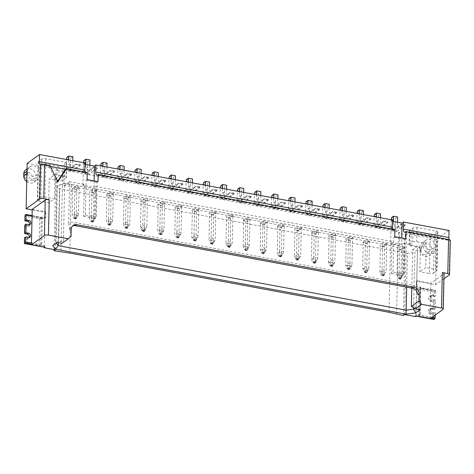<?xml version="1.0" encoding="UTF-8"?>
<svg xmlns="http://www.w3.org/2000/svg" width="474" height="474" viewBox="0 0 474 474"><rect width="100%" height="100%" fill="white"/><g stroke="black" fill="none" stroke-linecap="round" stroke-linejoin="round"><path stroke-width="0.36" stroke-dasharray="2.37 1.78" d="M365.211 271.46L365.075 272.58L364.376 272.058L362.859 269.439L364.713 268.112L365.211 271.46L367.166 271.821L368.813 268.877L369.625 242.054L370.105 240.739L366.005 239.98L365.525 241.296L364.95 266.548L369.056 267.306M384.047 273.374L385.907 272.046L386.144 270.476L386.719 245.224L387.199 243.909L384.017 246.178L384.45 246.847L384.047 273.374L383.531 275.998L381.469 275.228L379.947 272.609L381.807 271.282L382.044 269.718L382.619 244.466L383.093 243.15L379.911 245.419L380.344 246.089L379.947 272.609M357.366 211.262L361.466 212.02L363.41 210.628M413.589 307.81L414.845 252.452L417.44 250.598L416.154 307.342L414.626 308.438M406.698 287.161L407.462 253.418L414.845 252.452M420.124 309.759L416.154 307.342L411.367 306.453M411.788 288.103L412.658 249.709L417.44 250.598M359.221 213.815L359.132 217.744L361.567 221.512L366.858 217.732L366.84 218.443L358.664 224.285L356.815 221.423L360.915 222.182L361.466 212.02M358.664 224.285L362.764 225.049L360.915 222.182M367.356 243.677L363.256 242.919L362.823 242.25L366.923 243.014L367.356 243.677L366.781 268.93L362.681 268.171L362.859 269.439M363.256 242.919L362.681 268.171M87.109 179.599L86.132 180.292L85.344 215.048L83.59 216.298L84.319 184.38L69.619 181.655L68.677 223.159A10.6 9.006 -125.5 0 1 74.187 222.389L411.219 284.892A10.6 9.006 -125.5 0 1 416.646 287.688L417.76 294.911M416.646 287.688L417.588 246.184L412.658 249.709M366.858 217.732L370.958 218.496L370.946 219.207L366.84 218.443M361.567 221.512L365.673 222.276L370.958 218.496M366.781 268.93L366.438 272.828L365.075 272.58M356.815 221.423L356.993 213.407M357.005 212.909L361.111 213.673M403.421 315.542L405.258 234.677L398.421 233.409L398.095 247.6L398.788 245.71L391.334 243.755L390.54 245.615L389.03 312.289M396.584 314.274L398.095 247.6L390.54 245.615L71.284 186.406L69.773 253.08M404.719 314.612L406.556 233.753L405.258 234.677M366.438 272.828L367.166 271.821M398.421 233.409L399.783 232.438L399.493 245.206L398.788 245.71M392.845 230.625L396.945 231.389L405.128 225.541L401.028 224.783L392.845 230.625L390.997 227.763L391.18 219.746M396.945 231.389L395.097 228.521L395.292 220.013L395.648 218.36L397.597 216.968M397.473 222.253L397.413 224.842L399.855 228.616L405.146 224.836L405.128 225.541M393.373 221.494L393.313 224.084L395.749 227.852L401.04 224.072L405.146 224.836M395.749 227.852L399.855 228.616M393.313 224.084L397.413 224.842M391.548 217.602L395.648 218.36M391.186 219.249L395.292 220.013M401.04 224.072L401.028 224.783M390.997 227.763L395.097 228.521M430.309 235.234A3.028 1.055 1.3 0 0 434.338 234.82L437.585 232.497A3.028 1.055 1.3 0 0 437.881 232.059A3.028 1.055 1.3 0 0 436.151 231.063L417.007 227.514A3.028 1.055 1.3 0 0 412.978 227.935L409.732 230.251A3.028 1.055 1.3 0 0 409.435 230.69A3.028 1.055 1.3 0 0 411.165 231.685L430.309 235.234L429.438 273.539L419.869 271.762L420.414 247.647L410.845 245.876A3.028 1.055 1.3 0 1 409.115 244.874A3.028 1.055 1.3 0 1 409.406 244.436L412.653 242.119A3.028 1.055 1.3 0 1 416.687 241.699L426.256 243.476L425.711 267.591L419.869 271.762M434.338 234.82L433.473 273.119A3.028 1.055 1.3 0 1 429.438 273.539M433.473 273.119L436.72 270.802A3.028 1.055 1.3 0 0 437.01 270.364A3.028 1.055 1.3 0 0 435.28 269.368L425.711 267.591M426.256 243.476L420.414 247.647M376.315 216.985L376.226 220.914L378.661 224.682L383.952 220.902L383.934 221.613L375.758 227.455L373.903 224.593L374.087 216.577M374.099 216.079L378.199 216.843L378.554 215.19L380.504 213.798M373.903 224.593L378.009 225.351L378.199 216.843M374.454 214.432L378.554 215.19M375.758 227.455L379.858 228.219L388.034 222.377L383.934 221.613M379.858 228.219L378.009 225.351M380.415 217.75L380.326 221.672L382.761 225.446L388.052 221.666L388.034 222.377M383.952 220.902L388.052 221.666M378.661 224.682L382.761 225.446M376.226 220.914L380.326 221.672M362.764 225.049L370.946 219.207M363.321 214.58L363.232 218.502L365.673 222.276M392.715 229.149A4.544 1.795 100.5 0 0 393.592 230.18A4.544 1.795 100.5 0 0 394.321 229.973L394.907 229.552M394.747 236.644L393.77 237.344L392.982 272.1L391.228 273.35L391.957 241.432L95.256 186.406L94.533 218.33L96.281 217.074L85.344 215.048M392.632 220.013L391.139 221.08L390.653 242.362L391.957 241.432M359.132 217.744L363.232 218.502M420.402 287.019L419.751 287.487L435.476 290.402L435.784 290.876L420.74 288.091L420.367 288.441L420.402 287.019L416.984 286.385L416.332 286.853L416.462 281.177L417.108 280.715L430.783 283.251L443.765 273.972A3.028 1.055 -178.7 0 0 444.055 273.534M416.984 286.385L417.108 280.715M432.027 317.248L420.13 315.044L420.74 288.091L420.367 288.441L419.757 315.394L416.338 314.76L415.923 315.269A4.544 1.582 -178.7 0 0 415.899 315.417A4.544 1.582 -178.7 0 0 416.468 316.205M429.977 318.712L430.783 283.251M416.308 316.176L416.338 314.76M435.476 290.402L434.504 291.095L417.191 287.884L419.123 289.247L433.479 291.913L434.504 291.095L434.374 296.771L431.636 296.262A2.269 1.932 54.5 0 0 430.268 296.546A2.269 1.932 54.5 0 0 429.539 298.01A2.269 1.932 54.5 0 0 431.541 300.522L434.273 301.026L435.576 300.101L435.381 308.61L432.644 308.106A2.269 1.932 54.5 0 0 431.275 308.384A2.269 1.932 54.5 0 0 430.546 309.854A2.269 1.932 54.5 0 0 432.549 312.36L435.286 312.864L432.963 314.606L432.863 318.866L433.858 319.47L433.988 313.794L431.251 313.284A2.269 1.932 -125.5 0 1 429.248 310.778A2.269 1.932 -125.5 0 1 429.977 309.309A2.269 1.932 -125.5 0 1 431.346 309.03L434.083 309.54L434.273 301.026L433.254 301.843L433.088 308.935L431.038 308.556A3.028 2.571 -125.5 0 0 428.241 310.885A3.028 2.571 -125.5 0 0 430.913 314.226L432.963 314.606M416.332 286.853L416.569 286.894A4.544 1.582 -178.7 0 0 416.545 287.043A4.544 1.582 -178.7 0 0 417.191 287.884M416.551 316.259L418.506 316.199L432.863 318.866M415.923 315.269L416.569 286.894M419.757 315.394L419.105 315.856L430.913 318.048M420.13 315.044L419.786 313.972L419.105 315.856M420.302 288.251L419.786 313.972M420.367 288.441L419.751 287.487M435.239 314.955L435.286 312.864M435.576 300.101L432.839 299.592A2.269 1.932 -125.5 0 1 430.836 297.085A2.269 1.932 -125.5 0 1 431.565 295.616A2.269 1.932 -125.5 0 1 432.934 295.338L435.671 295.841L434.374 296.771L431.328 295.788A3.028 2.571 54.5 0 0 428.532 298.116A3.028 2.571 54.5 0 0 431.198 301.458L433.254 301.843M435.784 290.876L435.671 295.841M433.378 296.167L433.479 291.913M435.381 308.61L434.083 309.54L433.088 308.935M96.649 190.027L93.467 192.302L93.899 192.965L93.502 219.492L92.987 222.116L95.363 218.164L95.6 216.594L96.175 191.342L96.649 190.027L92.549 189.268L89.367 191.537L89.799 192.207L89.225 217.459L89.402 218.727L91.257 217.4L91.755 220.748L91.618 221.868L90.919 221.346L89.402 218.727M93.502 219.492L95.363 218.164M443.937 278.771L435.606 284.726L416.462 281.177M449.234 274.985L450.016 240.644A4.544 1.795 100.5 0 1 449.992 240.638L450.27 240.348L405.258 231.999M417.588 246.184L402.894 243.458L402.165 275.382L403.919 274.126L404.707 239.37L405.685 238.677M402.894 243.458L401.596 244.388L401.739 237.942M403.919 274.126L392.982 272.1M402.165 275.382L391.228 273.35M404.707 239.37L393.77 237.344M435.606 284.726L436.631 239.329L449.032 230.471M404.529 232.207L449.992 240.638A4.544 1.795 100.5 0 1 449.121 239.637M391.139 221.08L392.602 221.352M401.596 244.388L390.653 242.362M96.175 191.342L92.069 190.584L92.549 189.268M91.257 217.4L92.069 190.584M435.79 246.367A6.849 5.824 -125.5 0 0 432.004 240.336A6.849 5.824 -125.5 0 0 425.634 240.324A6.849 5.824 -125.5 0 0 423.483 244.086L423.418 246.782A6.849 5.824 54.5 0 0 427.204 252.814A6.849 5.824 54.5 0 0 433.574 252.82A6.849 5.824 54.5 0 0 435.724 249.063L435.79 246.367L431.891 249.152L431.832 251.848L435.724 249.063M436.631 239.329L406.556 233.753M415.657 316.644L415.686 315.222M399.138 272.888L403.238 273.646L403.812 248.394L399.706 247.635L400.186 246.32L397.005 248.589L397.437 249.259L397.04 275.779L398.895 274.452L399.138 272.888L399.706 247.635M401.14 276.543L400.619 279.168L402.995 275.216L401.14 276.543L400.963 275.27L401.537 250.017L401.105 249.348L404.286 247.078L400.186 246.32M403.812 248.394L404.286 247.078M402.995 275.216L403.238 273.646M401.537 250.017L397.437 249.259M401.105 249.348L397.005 248.589M398.895 274.452L399.256 278.919L398.119 277.835L397.04 275.779M400.963 275.27L396.862 274.511M400.619 279.168L399.256 278.919M384.45 246.847L380.344 246.089M384.017 246.178L379.911 245.419M387.199 243.909L383.093 243.15M386.719 245.224L382.619 244.466M382.044 269.718L386.144 270.476M381.807 271.282L382.163 275.75M383.531 275.998L385.907 272.046M383.875 272.1L379.775 271.341M306.091 201.752L310.192 202.511L312.141 201.124M305.736 203.405L309.836 204.164L310.192 202.511M347.626 264.942L347.981 269.41L346.849 268.325L345.765 266.269L347.626 264.942L347.863 263.378L351.963 264.137L352.538 238.884L353.012 237.569L348.911 236.81L348.437 238.126L352.538 238.884M353.012 237.569L349.836 239.844L350.268 240.508L349.865 267.034L349.243 269.25L349.35 269.659L350.079 268.651L351.726 265.707L351.963 264.137M307.946 204.312L307.857 208.234L310.298 212.008L315.589 208.228L319.689 208.987L319.672 209.698L315.571 208.933L307.389 214.781L305.54 211.914L309.641 212.672L309.836 204.164M315.589 208.228L315.571 208.933M335.444 235.72L335.924 234.399L331.824 233.641L331.344 234.956L335.444 235.72L334.875 260.967L334.632 262.537L332.778 263.864L332.15 266.08L332.256 266.495L332.985 265.481L334.632 262.537M349.865 267.034L351.726 265.707M316.081 234.174L311.981 233.409L311.548 232.74L315.654 233.504L316.081 234.174L315.512 259.42L311.406 258.662L311.584 259.93L313.438 258.603L313.8 263.07L312.668 261.986L311.584 259.93M311.981 233.409L311.406 258.662M307.389 214.781L311.495 215.54L319.672 209.698M311.495 215.54L309.641 212.672M312.052 205.07L311.963 208.993L314.398 212.767L319.689 208.987M342.133 210.646L342.038 214.574L344.48 218.342L349.771 214.568L353.871 215.326L353.853 216.037L349.753 215.273L341.576 221.115L339.722 218.253L343.822 219.012L344.373 208.85L346.322 207.458M341.576 221.115L345.676 221.879L343.822 219.012M315.512 259.42L315.169 263.325L317.544 259.367L317.781 257.797L318.356 232.55L318.83 231.229L314.73 230.471L314.256 231.786L313.681 257.038L317.781 257.797M315.169 263.325L313.8 263.07M349.35 269.659L347.981 269.41M364.713 268.112L364.95 266.548M362.823 242.25L366.005 239.98M366.959 270.204L368.813 268.877M366.923 243.014L370.105 240.739M369.625 242.054L365.525 241.296M350.268 240.508L346.162 239.749L345.765 266.269M349.836 239.844L345.73 239.08L346.162 239.749M344.48 218.342L348.58 219.107L353.871 215.326M330.532 261.772L330.888 266.24L329.756 265.156L328.672 263.1L330.532 261.772L330.769 260.208L334.875 260.967M335.924 234.399L332.742 236.674L333.175 237.338L332.6 262.59L328.5 261.832L328.672 263.1M332.6 262.59L332.778 263.864M347.863 263.378L348.437 238.126M345.73 239.08L348.911 236.81M294.49 256.76L296.351 255.439L296.588 253.868L297.162 228.616L297.642 227.301L294.461 229.57L294.893 230.24L294.318 255.492L295.575 258.822L296.706 259.9L296.351 255.439M310.298 212.008L314.398 212.767M349.771 214.568L349.753 215.273M332.256 266.495L330.888 266.24M349.694 265.76L345.593 265.002M340.273 208.092L344.373 208.85M339.917 209.739L344.017 210.503M339.722 218.253L339.905 210.237M345.676 221.879L353.853 216.037M346.233 211.41L346.144 215.332L348.58 219.107M342.038 214.574L346.144 215.332M325.04 207.482L324.951 211.404L327.386 215.172L332.677 211.398L336.777 212.156L336.765 212.867L332.659 212.103L324.483 217.945L322.634 215.083L326.734 215.842L327.285 205.68L329.229 204.288M327.386 215.172L331.486 215.937L336.777 212.156M301.263 229.38L301.742 228.059L298.561 230.334L298.993 231.004L298.596 257.524L298.075 260.155L300.451 256.197L300.694 254.627L301.263 229.38L297.162 228.616M332.677 211.398L332.659 212.103M305.54 211.914L305.724 203.897M324.483 217.945L328.583 218.71L326.734 215.842M298.419 256.25L294.318 255.492M298.993 231.004L294.893 230.24M330.769 260.208L331.344 234.956M332.742 236.674L328.642 235.91L331.824 233.641M328.642 235.91L329.075 236.579L328.5 261.832M333.175 237.338L329.075 236.579M296.588 253.868L300.694 254.627M323.179 204.922L327.285 205.68M322.824 206.569L326.93 207.334M322.634 215.083L322.812 207.067M328.583 218.71L336.765 212.867M329.14 208.24L329.051 212.162L331.486 215.937M324.951 211.404L329.051 212.162M273.208 208.442L277.314 209.2L285.49 203.358L281.39 202.594L273.208 208.442L271.359 205.574L271.543 197.557M271.555 197.066L275.655 197.824L276.01 196.171L277.96 194.784M271.359 205.574L275.459 206.338L275.655 197.824M307.857 208.234L311.963 208.993M281.9 227.834L277.8 227.07L277.367 226.4L281.467 227.165L281.9 227.834L281.503 254.354L280.987 256.985L278.925 256.209L277.403 253.596L279.257 252.269L279.619 256.73M298.596 257.524L300.451 256.197M290.858 201.142L290.769 205.064L293.205 208.838L298.496 205.058L302.596 205.817L302.584 206.528L298.478 205.763L290.301 211.611L288.453 208.744L292.553 209.508L292.742 200.994L293.104 199.341L295.047 197.954M298.496 205.058L298.478 205.763M271.91 195.412L276.01 196.171M290.301 211.611L294.401 212.37L292.553 209.508M298.075 260.155L296.706 259.9M313.438 258.603L313.681 257.038M311.548 232.74L314.73 230.471M315.684 260.694L317.544 259.367M315.654 233.504L318.83 231.229M318.356 232.55L314.256 231.786M277.314 209.2L275.459 206.338M277.871 198.73L277.782 202.659L280.217 206.427L285.508 202.647L285.49 203.358M293.205 208.838L297.305 209.597L302.596 205.817M264.812 224.664L260.706 223.9L260.279 223.236L264.379 223.995L264.812 224.664L264.415 251.184L263.894 253.815L266.269 249.857L266.507 248.293L267.081 223.041L267.561 221.719L263.455 220.961L262.981 222.276L262.406 247.529L266.507 248.293M262.169 249.099L262.525 253.56L261.393 252.482L260.309 250.426L262.169 249.099L262.406 247.529M281.331 253.08L277.225 252.322L277.403 253.596M277.8 227.07L277.225 252.322M273.765 197.972L273.676 201.894L276.117 205.669L280.217 206.427M273.676 201.894L277.782 202.659M301.742 228.059L297.642 227.301M263.894 253.815L262.525 253.56M276.117 205.669L281.402 201.888L285.508 202.647M281.402 201.888L281.39 202.594M260.279 223.236L263.455 220.961M260.706 223.9L260.309 250.426M298.561 230.334L294.461 229.57M288.998 198.582L293.104 199.341M288.642 200.235L292.742 200.994M288.453 208.744L288.63 200.727M294.401 212.37L302.584 206.528M294.958 201.9L294.869 205.823L297.305 209.597M290.769 205.064L294.869 205.823M280.987 256.985L283.363 253.027L283.6 251.463L284.175 226.211L284.649 224.889L280.549 224.131L280.069 225.446L279.5 250.699L283.6 251.463M264.379 223.995L267.561 221.719M264.415 251.184L266.269 249.857M264.237 249.917L260.137 249.152M267.081 223.041L262.981 222.276M245.573 249.271L245.437 250.391L244.738 249.869L243.221 247.256L245.076 245.929L245.573 249.271L247.535 249.638L249.182 246.687L249.994 219.871L250.468 218.55L246.367 217.791L245.888 219.107L249.994 219.871M256.677 194.802L256.588 198.725L259.023 202.499L264.314 198.719L268.414 199.477L268.397 200.188L264.296 199.43L256.12 205.272L254.265 202.404L258.371 203.168L258.561 194.654L258.923 193.007L260.866 191.614M256.12 205.272L260.22 206.03L258.371 203.168M279.257 252.269L279.5 250.699M277.367 226.4L280.549 224.131M281.503 254.354L283.363 253.027M281.467 227.165L284.649 224.889M284.175 226.211L280.069 225.446M226.128 244.086L227.988 242.759L228.225 241.189L228.8 215.943L229.274 214.621L226.098 216.896L226.525 217.56L225.956 242.812L227.212 246.142L228.344 247.221L227.988 242.759M259.023 202.499L263.123 203.257L268.414 199.477M243.618 220.73L243.186 220.066L247.286 220.825L247.718 221.494L243.618 220.73L243.221 247.256M233.38 215.386L230.198 217.655L230.631 218.324L230.228 244.845L232.088 243.518L232.325 241.953L232.9 216.701L233.38 215.386L229.274 214.621M232.9 216.701L228.8 215.943M230.228 244.845L229.712 247.475L232.088 243.518M264.314 198.719L264.296 199.43M239.583 191.632L239.494 195.555L241.93 199.329L247.221 195.549L251.327 196.307L251.309 197.018L247.209 196.26L239.026 202.102L237.178 199.234L241.278 199.998L241.829 189.837L243.778 188.445M239.026 202.102L243.132 202.86L241.278 199.998M247.718 221.494L247.321 248.015L246.699 250.231L246.8 250.645L247.535 249.638M246.8 250.645L245.437 250.391M245.076 245.929L245.319 244.359L249.419 245.123M247.321 248.015L249.182 246.687M247.221 195.549L247.209 196.26M247.15 246.747L243.043 245.982M254.816 192.243L258.923 193.007M254.461 193.896L258.561 194.654M254.265 202.404L254.449 194.387M260.22 206.03L268.397 200.188M260.777 195.561L260.688 199.489L263.123 203.257M256.588 198.725L260.688 199.489M241.93 199.329L246.036 200.087L251.327 196.307M193.807 236.419L194.044 234.849L198.144 235.614L198.719 210.361L199.198 209.046L196.017 211.315L196.449 211.985L196.046 238.505L195.531 241.136L193.469 240.359L191.946 237.747L193.807 236.419L194.162 240.881M247.286 220.825L250.468 218.55M198.719 210.361L194.618 209.603L195.092 208.282L199.198 209.046M194.044 234.849L194.618 209.603M230.056 243.577L225.956 242.812M230.631 218.324L226.525 217.56M229.712 247.475L228.344 247.221M228.225 241.189L232.325 241.953M245.319 244.359L245.888 219.107M195.531 241.136L197.907 237.178L198.144 235.614M243.186 220.066L246.367 217.791M195.875 237.237L191.774 236.473L191.946 237.747M196.449 211.985L192.343 211.226L191.774 236.473M237.729 189.073L241.829 189.837M237.367 190.726L241.473 191.484M237.178 199.234L237.361 191.218M243.132 202.86L251.309 197.018M243.689 192.391L243.595 196.319L246.036 200.087M239.494 195.555L243.595 196.319M182.105 205.876L178.923 208.145L174.823 207.387L175.256 208.056L174.859 234.577L176.713 233.249L176.95 231.685L181.056 232.444L181.625 207.191L182.105 205.876L178.005 205.112L177.525 206.433L181.625 207.191M176.713 233.249L177.075 237.711L175.937 236.633L174.859 234.577M178.923 208.145L179.356 208.815L178.959 235.335L178.337 237.551L178.437 237.966L179.166 236.959L180.813 234.008L181.056 232.444M222.496 188.462L222.407 192.385L224.842 196.159L230.133 192.379L234.233 193.137L234.215 193.848L230.115 193.09L221.939 198.932L220.084 196.064L224.19 196.828L224.735 186.667L226.685 185.275M224.842 196.159L228.942 196.917L234.233 193.137M221.939 198.932L226.039 199.69L224.19 196.828M178.959 235.335L180.813 234.008M215.812 213.531L216.286 212.216L213.104 214.485L213.537 215.155L213.14 241.675L212.619 244.306L214.995 240.348L215.237 238.783L215.812 213.531L211.706 212.773L212.186 211.451L209.004 213.727L209.437 214.396L209.04 240.916L210.894 239.589L211.137 238.019L211.706 212.773M210.894 239.589L211.256 244.051L210.118 242.972L209.04 240.916M196.017 211.315L191.911 210.557L195.092 208.282M191.911 210.557L192.343 211.226M176.95 231.685L177.525 206.433M230.133 192.379L230.115 193.09M174.823 207.387L178.005 205.112M230.198 217.655L226.098 216.896M178.781 234.067L174.681 233.303M220.635 185.903L224.735 186.667M220.28 187.556L224.38 188.314M220.084 196.064L220.268 188.048M226.039 199.69L234.215 193.848M226.596 189.221L226.507 193.149L228.942 196.917M222.407 192.385L226.507 193.149M211.137 238.019L215.237 238.783M205.402 185.293L205.313 189.215L207.748 192.989L213.039 189.209L217.145 189.967L217.128 190.678L213.027 189.92L204.845 195.762L202.996 192.894L207.097 193.659L207.648 183.497L209.597 182.105M207.748 192.989L211.854 193.748L217.145 189.967M212.962 240.407L208.862 239.643M213.537 215.155L209.437 214.396M188.314 182.123L188.225 186.045L190.661 189.819L195.952 186.039L200.052 186.797L200.034 187.508L195.934 186.75L187.757 192.592L185.903 189.724L190.009 190.489L190.554 180.327L192.503 178.935M187.757 192.592L191.857 193.351L190.009 190.489M213.14 241.675L214.995 240.348M204.845 195.762L208.945 196.52L207.097 193.659M212.619 244.306L211.256 244.051M216.286 212.216L212.186 211.451M196.046 238.505L197.907 237.178M213.104 214.485L209.004 213.727M213.039 189.209L213.027 189.92M203.547 182.733L207.648 183.497M203.186 184.386L207.292 185.144M202.996 192.894L203.18 184.878M208.945 196.52L217.128 190.678M209.502 186.051L209.413 189.979L211.854 193.748M205.313 189.215L209.413 189.979M190.661 189.819L194.761 190.578L200.052 186.797M140.671 228.237L142.532 226.91L142.769 225.346L143.344 200.093L143.823 198.772L140.642 201.047L141.074 201.717L140.5 226.969L141.756 230.293L142.887 231.371L142.532 226.91M171.221 178.953L171.132 182.875L173.567 186.649L178.858 182.869L182.958 183.634L182.946 184.339L178.84 183.58L170.664 189.422L168.815 186.56L172.915 187.319L173.466 177.157L175.41 175.765M170.664 189.422L174.764 190.181L172.915 187.319M178.437 237.966L177.075 237.711M142.769 225.346L146.875 226.104L147.444 200.852L143.344 200.093M195.952 186.039L195.934 186.75M140.642 201.047L144.742 201.806L145.174 202.475L144.6 227.727L140.5 226.969M145.174 202.475L141.074 201.717M179.356 208.815L175.256 208.056M137.039 172.613L136.95 176.541L139.386 180.31L144.677 176.529L148.777 177.294L148.765 177.999L144.659 177.24L136.482 183.083L134.634 180.221L138.734 180.979L139.285 170.818L141.228 169.425M144.677 176.529L144.659 177.24M144.6 227.727L144.256 231.626L146.632 227.668L146.875 226.104M186.454 179.563L190.554 180.327M186.098 181.216L190.198 181.975M185.903 189.724L186.086 181.708M191.857 193.351L200.034 187.508M192.414 182.881L192.326 186.809L194.761 190.578M188.225 186.045L192.326 186.809M123.548 197.877L127.654 198.636L128.081 199.305L127.684 225.825L127.168 228.456L129.544 224.498L129.781 222.934L130.356 197.682L130.83 196.366L126.73 195.602L123.548 197.877L123.981 198.547L123.406 223.799L123.584 225.067L125.438 223.74L125.936 227.087L125.8 228.201L125.106 227.68L123.584 225.067M173.567 186.649L177.673 187.408L182.958 183.634M136.482 183.083L140.582 183.847L138.734 180.979M157.729 204.217L161.835 204.975L162.262 205.645L161.865 232.165L161.35 234.796L163.726 230.838L163.963 229.274L164.537 204.021L160.437 203.263L160.911 201.942L157.729 204.217L158.162 204.887L157.765 231.407L159.625 230.08L159.862 228.515L163.963 229.274M161.865 232.165L163.726 230.838M178.858 182.869L178.84 183.58M128.081 199.305L123.981 198.547M159.625 230.08L159.981 234.541L158.849 233.463L157.765 231.407M127.168 228.456L125.8 228.201M169.366 176.393L173.466 177.157M169.005 178.046L173.111 178.805M168.815 186.56L168.993 178.538M174.764 190.181L182.946 184.339M175.321 179.711L175.232 183.639L177.673 187.408M171.132 182.875L175.232 183.639M159.862 228.515L160.437 203.263M154.133 175.783L154.038 179.711L156.479 183.479L161.77 179.699L165.87 180.464L165.853 181.169L161.752 180.41L153.576 186.252L151.721 183.391L155.822 184.149L156.373 173.988L158.322 172.595M156.479 183.479L160.579 184.238L165.87 180.464M161.35 234.796L159.981 234.541M162.262 205.645L158.162 204.887M153.576 186.252L157.676 187.011L155.822 184.149M147.444 200.852L147.924 199.536L143.823 198.772M161.77 179.699L161.752 180.41M161.835 204.975L165.011 202.706L160.911 201.942M164.537 204.021L165.011 202.706M161.693 230.897L157.587 230.139M144.256 231.626L142.887 231.371M152.273 173.223L156.373 173.988M151.917 174.876L156.017 175.635M151.721 183.391L151.905 175.368M157.676 187.011L165.853 181.169M158.233 176.541L158.144 180.47L160.579 184.238M154.038 179.711L158.144 180.47M144.777 228.995L146.632 227.668M139.386 180.31L143.486 181.074L148.777 177.294M84.319 184.38L83.021 185.31L93.959 187.337L95.256 186.406M69.619 181.655L64.683 185.18L59.902 184.291L57.301 186.146L59.493 188.889L407.462 253.418M144.742 201.806L147.924 199.536M127.654 198.636L130.83 196.366M75.455 186.098L72.279 188.368L72.706 189.037L72.309 215.557L74.169 214.23L74.406 212.666L78.506 213.424L79.081 188.172L79.561 186.857L75.455 186.098L74.981 187.414L74.406 212.666M72.279 188.368L76.379 189.132L79.561 186.857M93.467 192.302L89.367 191.537M113.742 193.196L110.561 195.466L106.46 194.707L109.636 192.438L113.742 193.196L113.262 194.512L109.162 193.753L109.636 192.438M130.356 197.682L126.256 196.923L126.73 195.602M125.438 223.74L126.256 196.923M27.136 163.388L57.218 168.969L55.914 169.893L62.752 171.161L64.114 170.19L63.824 182.958L63.119 183.462L71.852 184.505L71.284 186.406L62.432 185.346L60.921 252.026M71.852 184.505L391.334 243.755M63.824 182.958L399.493 245.206M64.114 170.19L399.783 232.438M127.684 225.825L129.544 224.498M119.946 169.443L119.857 173.371L122.298 177.14L127.589 173.36L131.689 174.124L131.671 174.829L127.571 174.071L119.389 179.913L117.54 177.051L121.64 177.809L122.191 167.648L124.141 166.256M127.589 173.36L127.571 174.071M135.179 170.059L139.285 170.818M134.823 171.707L138.929 172.465M134.634 180.221L134.812 172.204M140.582 183.847L148.765 177.999M141.139 173.377L141.051 177.3L143.486 181.074M136.95 176.541L141.051 177.3M83.59 216.298L94.533 218.33M122.298 177.14L126.398 177.904L131.689 174.124M58.272 242.652L59.493 188.889M119.389 179.913L123.495 180.677L121.64 177.809M125.681 222.176L129.781 222.934M84.965 164.3L83.501 164.028L84.994 162.961M123.495 180.677L131.671 174.829M63.125 165.977A3.028 1.055 -178.7 0 1 59.096 166.398L39.952 162.843A3.028 1.055 -178.7 0 1 38.222 161.847A3.028 1.055 -178.7 0 1 38.513 161.409L41.759 159.092A3.028 1.055 -178.7 0 1 45.794 158.672L64.932 162.221A3.028 1.055 -178.7 0 1 66.662 163.216A3.028 1.055 -178.7 0 1 66.372 163.654L63.125 165.977L62.805 180.161A3.028 1.055 -178.7 0 1 58.77 180.582L49.201 178.805L48.65 202.925L39.081 201.148A3.028 1.055 -178.7 0 1 37.351 200.152A3.028 1.055 -178.7 0 1 37.647 199.714L40.888 197.397A3.028 1.055 -178.7 0 1 44.923 196.977L54.492 198.748L48.65 202.925M93.39 167.731L85.207 173.573L89.313 174.337L97.49 168.495L93.39 167.731L93.402 167.02L97.508 167.784L97.49 168.495M72.22 171.167L80.396 165.325L76.296 164.561L68.12 170.403L72.22 171.167L70.371 168.3L70.561 159.791L70.922 158.138L72.866 156.746M106.401 177.507L114.584 171.659L110.478 170.901L102.301 176.743L106.401 177.507L104.553 174.639L104.742 166.131L105.104 164.478L107.047 163.086M127.512 224.558L123.406 223.799M118.091 166.889L122.191 167.648M117.736 168.537L121.836 169.301M117.54 177.051L117.724 169.034M124.052 170.207L123.963 174.13L126.398 177.904M119.857 173.371L123.963 174.13M110.561 195.466L110.993 196.135L106.893 195.377L106.318 220.629L106.49 221.897L108.35 220.57L108.587 219.006L112.694 219.764L113.262 194.512M106.46 194.707L106.893 195.377M108.35 220.57L108.706 225.037L107.574 223.953L106.49 221.897M110.993 196.135L110.596 222.662L109.968 224.877L110.075 225.286L110.803 224.279L112.451 221.334L112.694 219.764M110.418 221.388L106.318 220.629M93.331 218.218L89.225 217.459M93.899 192.965L89.799 192.207M110.596 222.662L112.451 221.334M52.727 245.568L56.015 242.889L57.301 186.146M56.187 243.103L58.61 241.035L59.902 184.291M64.683 185.18L63.398 241.924L58.61 241.035L57.111 242.439M61.898 243.328L71.059 236.449M50.013 165.592L48.988 166.196L50.428 166.463M65.833 169.052L86.683 172.921A4.544 1.795 100.5 0 1 85.954 173.129A4.544 1.795 100.5 0 1 85.077 172.098M32.22 209.336L45.895 211.872L45.249 212.334L32.208 209.917M57.881 181.856L56.904 182.555L48.988 166.196M57.656 181.394L56.904 182.555M86.683 172.921L87.269 172.5M83.021 185.31L83.501 164.028M94.101 180.89L93.959 187.337M98.047 181.625L97.069 182.318L96.281 217.074M110.075 225.286L108.706 225.037M108.587 219.006L109.162 193.753M66.372 163.654L66.052 177.845A3.028 1.055 -178.7 0 0 66.342 177.406A3.028 1.055 -178.7 0 0 64.612 176.405L55.043 174.633L49.201 178.805M66.052 177.845L62.805 180.161M55.043 174.633L54.492 198.748M85.207 173.573L83.359 170.711L83.543 162.695M83.554 162.197L87.654 162.961L88.01 161.308L89.959 159.916M83.359 170.711L87.459 171.469L87.654 162.961M89.313 174.337L87.459 171.469M89.835 165.207L89.782 167.79L92.217 171.564L97.508 167.784M83.91 160.55L88.01 161.308M85.735 164.442L85.675 167.032L88.117 170.8L93.402 167.02M88.117 170.8L92.217 171.564M85.675 167.032L89.782 167.79M68.677 159.934L68.588 163.862L71.023 167.63L76.314 163.85L80.414 164.614L80.396 165.325M71.023 167.63L75.123 168.394L80.414 164.614M72.777 160.698L72.688 164.62L75.123 168.394M68.588 163.862L72.688 164.62M68.12 170.403L66.265 167.541L70.371 168.3M66.265 167.541L66.449 159.525M66.461 159.027L70.561 159.791M66.816 157.38L70.922 158.138M76.314 163.85L76.296 164.561M102.858 166.273L102.769 170.202L105.204 173.97L110.495 170.19L114.595 170.954L114.584 171.659M110.495 170.19L110.478 170.901M102.301 176.743L100.452 173.881L100.63 165.864M105.204 173.97L109.304 174.734L114.595 170.954M102.769 170.202L106.869 170.96L109.304 174.734M106.958 167.038L106.869 170.96M100.642 165.367L104.742 166.131M100.452 173.881L104.553 174.639M100.998 163.72L105.104 164.478M62.752 171.161L62.432 185.346L63.119 183.462M54.107 249.591L55.914 169.893M55.381 249.828L57.218 168.969M91.5 215.836L95.6 216.594M32.078 215.593L41.7 217.376L42.346 216.908L45.765 217.542L45.895 211.872M44.455 247.221L44.882 217.963L45.765 217.542M44.882 217.963A4.544 1.582 1.3 0 1 42.31 218.366L25.004 215.155L25.246 220.481L27.302 220.86A3.028 2.571 -125.5 0 1 29.969 224.202A3.028 2.571 -125.5 0 1 27.172 226.531L27.51 225.594L24.778 225.085L25.122 226.151L24.956 233.244L27.012 233.629A3.028 2.571 54.5 0 1 29.678 236.97A3.028 2.571 54.5 0 1 26.882 239.299L24.832 238.92L24.731 243.174L24.358 243.529M42.346 216.908L41.706 245.283L45.125 245.917L45.089 247.333M42.31 218.366L39.703 218.887L25.347 216.221M76.379 189.132L76.812 189.796L76.415 216.322L75.787 218.538L75.893 218.947L76.622 217.939L78.269 214.995L78.506 213.424M74.169 214.23L74.525 218.698L73.393 217.613L72.309 215.557M25.122 226.151L27.172 226.531M41.665 246.735L39.087 245.84L24.731 243.174M25.246 220.481L24.873 220.831M76.237 215.048L72.137 214.289M76.812 189.796L72.706 189.037M32.072 216.008L41.327 217.726L42.316 218.33L41.7 217.376M31.462 242.961L40.711 244.679L41.736 243.867L41.054 245.745L31.438 243.962M44.473 246.379L45.125 245.917M75.893 218.947L74.525 218.698M29.121 237.45A2.269 1.932 54.5 0 1 28.588 238.078A2.269 1.932 54.5 0 1 27.219 238.357L24.488 237.853L24.832 238.92M45.119 218.01L45.249 212.334M26.899 173.875L27.593 173.377L27.658 170.681A6.849 5.824 -125.5 0 1 29.809 166.919A6.849 5.824 -125.5 0 1 36.178 166.931A6.849 5.824 -125.5 0 1 39.964 172.963L36.065 175.741L36.006 178.437L39.899 175.658L39.964 172.963M27.593 173.377A6.849 5.824 54.5 0 0 31.379 179.409A6.849 5.824 54.5 0 0 37.742 179.415A6.849 5.824 54.5 0 0 39.899 175.658M29.412 224.682A2.269 1.932 -125.5 0 1 28.878 225.31A2.269 1.932 -125.5 0 1 27.51 225.594L28.807 224.664M41.054 245.745L41.706 245.283M92.987 222.116L91.618 221.868M86.132 180.292L97.069 182.318M68.677 223.159L69.791 230.376A6.055 5.149 -125.5 0 1 71.74 226.465A6.055 5.149 -125.5 0 1 72.504 226.027M79.081 188.172L74.981 187.414M76.415 216.322L78.269 214.995M44.242 246.338A4.544 1.582 1.3 0 1 41.825 246.729M24.583 233.599L24.956 233.244M23.7 176.156L25.14 177.424L25.193 175.066L23.759 173.46M423.483 244.086L419.585 246.871A6.849 5.824 -125.5 0 1 421.741 243.109A6.849 5.824 -125.5 0 1 428.105 243.121A6.849 5.824 -125.5 0 1 431.891 249.152L427.856 249.745L427.803 252.097L431.832 251.848A6.849 5.824 54.5 0 1 429.675 255.605L433.574 252.82M427.803 252.097A3.822 3.247 54.5 0 1 424.313 254.538A3.822 3.247 54.5 0 1 420.965 250.829L419.526 249.561L423.418 246.782M420.965 250.829L421.019 248.477L419.585 246.871L419.526 249.561A6.849 5.824 54.5 0 0 423.312 255.593A6.849 5.824 54.5 0 0 429.675 255.605M26.722 181.666A6.849 5.824 54.5 0 0 33.85 182.2A6.849 5.824 54.5 0 0 36.006 178.437L31.977 178.686A3.822 3.247 54.5 0 1 28.487 181.133A3.822 3.247 54.5 0 1 25.14 177.424M25.916 169.704A6.849 5.824 -125.5 0 1 32.279 169.71A6.849 5.824 -125.5 0 1 36.065 175.741L32.031 176.334L31.977 178.686M27.658 170.681L26.959 171.179M25.193 175.066A3.822 3.247 -125.5 0 1 28.683 172.625A3.822 3.247 -125.5 0 1 32.031 176.334M421.019 248.477A3.822 3.247 -125.5 0 1 424.508 246.03A3.822 3.247 -125.5 0 1 427.856 249.745M383.425 275.59L381.469 275.228M412.421 288.222L411.219 284.892M366.337 272.42L364.376 272.058M411.165 231.685L410.845 245.876M437.585 232.497L436.72 270.802M409.732 230.251L409.406 244.436M412.978 227.935L412.653 242.119M417.007 227.514L416.687 241.699M436.151 231.063L435.28 269.368M366.402 271.952L363.937 271.495M418.506 316.199L419.123 289.247M431.328 295.788L431.636 296.262L432.934 295.338M431.198 301.458L431.541 300.522L432.839 299.592M431.038 308.556L431.346 309.03L432.644 308.106M430.913 314.226L431.251 313.284L432.549 312.36M442.959 309.439L443.765 273.972M92.88 221.708L90.919 221.346M92.945 221.239L90.481 220.783M400.583 278.291L398.119 277.835M400.518 278.759L398.557 278.392M401.822 277.409L399.357 276.952M401.354 278.161L399.392 277.8M384.728 274.239L382.263 273.782M383.49 275.121L381.031 274.665M384.26 274.991L382.305 274.63M367.64 271.069L365.176 270.613M350.547 267.899L348.082 267.443M350.079 268.651L348.123 268.29M315.897 262.312L313.936 261.95M349.243 269.25L347.288 268.888M349.308 268.782L346.849 268.325M332.221 265.612L329.756 265.156M315.062 262.91L313.107 262.549M332.985 265.481L331.03 265.12M332.15 266.08L330.194 265.718M333.453 264.729L330.994 264.273M299.272 258.389L296.813 257.933M298.804 259.142L296.848 258.78M280.881 256.57L278.925 256.209M297.968 259.74L296.013 259.379M298.039 259.278L295.575 258.822M315.127 262.448L312.668 261.986M316.365 261.559L313.901 261.103M263.787 253.4L261.832 253.039M263.858 252.938L261.393 252.482M280.946 256.108L278.481 255.652M264.622 252.808L262.667 252.441M281.716 255.972L279.755 255.61M265.09 252.055L262.632 251.599M282.184 255.225L279.719 254.763M229.606 247.061L227.65 246.699M229.671 246.599L227.212 246.142M248.003 248.886L245.538 248.429M246.764 249.768L244.3 249.312M246.699 250.231L244.738 249.869M195.424 240.721L193.469 240.359M230.441 246.468L228.486 246.101M230.909 245.716L228.45 245.259M196.26 240.128L194.304 239.767M179.64 236.206L177.175 235.75M212.518 243.891L210.557 243.529M212.583 243.429L210.118 242.972M196.728 239.376L194.263 238.92M178.402 237.089L175.937 236.633M213.821 242.546L211.357 242.09M213.347 243.298L211.392 242.931M195.489 240.259L193.031 239.803M178.337 237.551L176.375 237.19M179.166 236.959L177.211 236.597M145.453 229.866L142.994 229.41M127.062 228.047L125.106 227.68M127.127 227.579L124.668 227.123M128.365 226.696L125.9 226.24M127.897 227.449L125.936 227.087M144.149 231.217L142.194 230.85M144.22 230.749L141.756 230.293M162.546 233.036L160.082 232.58M161.243 234.387L159.288 234.02M161.308 233.919L158.849 233.463M162.078 233.789L160.123 233.427M144.985 230.619L143.03 230.257M75.39 225.719L74.187 222.389M394.321 229.973L97.62 174.947M111.272 223.527L108.813 223.07M109.968 224.877L108.013 224.51M110.039 224.409L107.574 223.953M41.671 164.573L49.426 166.013M110.803 224.279L108.848 223.918M59.096 166.398L58.77 180.582M39.952 162.843L39.081 201.148M64.932 162.221L64.612 176.405M45.794 158.672L44.923 196.977M41.759 159.092L40.888 197.397M38.513 161.409L37.647 199.714M77.09 217.187L74.631 216.731M76.622 217.939L74.667 217.578M39.087 245.84L39.703 218.887M40.711 244.679L41.327 217.726M75.787 218.538L73.831 218.176M75.852 218.07L73.393 217.613M27.302 220.86L27.611 221.334M28.517 237.433L27.219 238.357L26.882 239.299M27.32 234.103L27.012 233.629M94.184 220.357L91.719 219.9M93.716 221.109L91.755 220.748M71.219 229.357L69.791 230.376M409.435 230.69L409.115 244.874M437.881 232.059L437.01 270.364M415.899 315.417L416.545 287.043M430.268 296.546L431.565 295.616M393.592 230.18L96.892 175.161M40.491 164.697L85.954 173.129M66.662 163.216L66.342 177.406M38.222 161.847L37.351 200.152M28.878 225.31L30.176 224.386M73.168 225.446L71.74 226.465M33.85 182.2L37.742 179.415M29.809 166.919L27.012 168.922M425.634 240.324L421.741 243.109M28.588 238.078L29.886 237.154M429.977 309.309L431.275 308.384"/><path stroke-width="0.71" d="M356.993 213.407L357.366 211.262L359.31 209.869L363.41 210.628L363.321 214.58M406.698 287.161L406.177 310.168L413.559 309.196L413.589 307.81M406.052 314.161L55.6 249.17L58.207 245.633L406.177 310.168L406.052 314.161L415.739 312.893L413.559 309.196L414.626 308.438M419.028 300.984L421.7 304.326L441.525 308.005A3.028 1.055 -178.7 0 1 443.255 309.001A3.028 1.055 -178.7 0 1 442.959 309.439L429.977 318.712L416.308 316.176L415.657 316.644L404.719 314.612L403.421 315.542L389.03 312.289L69.773 253.08L54.083 250.758L55.381 249.828L44.443 247.801L45.089 247.333L31.42 244.803L44.402 235.525A3.028 1.055 1.3 0 1 48.431 235.104L68.256 238.783L71.059 236.449L71.219 229.357A6.055 5.149 -125.5 0 1 73.168 225.446A6.055 5.149 -125.5 0 1 76.818 224.7L413.849 287.203A6.055 5.149 -125.5 0 1 419.188 293.892L419.028 300.984L411.367 306.453L415.337 308.87L420.124 309.759L415.739 312.893M411.367 306.453L411.788 288.103M415.337 308.87L421.7 304.326M72.504 226.027A6.055 5.149 -125.5 0 1 75.39 225.719L412.421 288.222A6.055 5.149 -125.5 0 1 417.76 294.911L419.188 293.892M359.31 209.869L359.221 213.815M391.18 219.746L391.548 217.602L393.491 216.209L397.597 216.968L397.473 222.253M393.491 216.209L393.373 221.494M374.087 216.577L374.454 214.432L376.403 213.039L376.315 216.985M376.403 213.039L380.504 213.798L380.415 217.75M450.016 240.644L450.27 240.348A3.028 1.055 -178.7 0 0 448.57 239.506L405.845 231.585L405.685 238.677L394.747 236.644L394.907 229.552L98.207 174.533L98.047 181.625L87.109 179.599L87.269 172.5L66.419 168.637L57.881 181.856L50.013 165.592L44.538 164.579A3.028 1.055 1.3 0 0 41.671 164.573L40.515 164.703A4.544 1.795 100.5 0 1 40.491 164.697A4.544 1.795 100.5 0 1 39.372 161.622L39.532 154.53L84.994 162.961L84.834 170.053A4.544 1.795 100.5 0 0 85.077 172.098M392.715 229.149A4.544 1.795 100.5 0 1 392.472 227.105L392.632 220.013L95.932 164.993L94.439 166.06L84.965 164.3M416.468 316.205A4.544 1.582 -178.7 0 0 416.551 316.259L433.858 319.47L434.83 318.771L430.913 318.048M435.239 314.955L435.173 317.829L432.027 317.248M435.173 317.829L434.83 318.771M443.255 309.001L444.055 273.534A3.028 1.055 -178.7 0 0 442.331 272.538L447.8 273.551L448.57 239.506M443.937 278.771L449.234 274.985A3.028 1.055 -178.7 0 0 449.53 274.547A3.028 1.055 -178.7 0 0 447.8 273.551M405.845 231.585L405.258 231.999A4.544 1.795 100.5 0 1 404.529 232.207A4.544 1.795 100.5 0 1 403.41 229.138L403.57 222.039L402.076 223.106L401.739 237.942M449.121 239.637A4.544 1.795 100.5 0 1 448.872 237.569L449.032 230.471L403.57 222.039M392.602 221.352L402.076 223.106M305.724 203.897L306.091 201.752L308.041 200.36L307.946 204.312M308.041 200.36L312.141 201.124L312.052 205.07M339.905 210.237L340.273 208.092L342.222 206.7L346.322 207.458L346.233 211.41M342.222 206.7L342.133 210.646M322.812 207.067L323.179 204.922L325.128 203.53L329.229 204.288L329.14 208.24M325.128 203.53L325.04 207.482M271.543 197.557L271.91 195.412L273.853 194.02L277.96 194.784L277.871 198.73M273.853 194.02L273.765 197.972M288.63 200.727L288.998 198.582L290.947 197.19L295.047 197.954L294.958 201.9M290.947 197.19L290.858 201.142M254.449 194.387L254.816 192.243L256.766 190.85L260.866 191.614L260.777 195.561M256.766 190.85L256.677 194.802M237.361 191.218L237.729 189.073L239.672 187.68L243.778 188.445L243.689 192.391M239.672 187.68L239.583 191.632M220.268 188.048L220.635 185.903L222.584 184.51L226.685 185.275L226.596 189.221M222.584 184.51L222.496 188.462M203.18 184.878L203.547 182.733L205.491 181.341L209.597 182.105L209.502 186.051M205.491 181.341L205.402 185.293M186.086 181.708L186.454 179.563L188.403 178.177L192.503 178.935L192.414 182.881M188.403 178.177L188.314 182.123M168.993 178.538L169.366 176.393L171.31 175.007L175.41 175.765L175.321 179.711M171.31 175.007L171.221 178.953M151.905 175.368L152.273 173.223L154.222 171.837L158.322 172.595L158.233 176.541M154.222 171.837L154.133 175.783M98.207 174.533L97.62 174.947A4.544 1.795 100.5 0 1 96.892 175.161A4.544 1.795 100.5 0 1 95.772 172.086L95.932 164.993M32.208 209.917L26.106 208.785L39.733 199.044A3.028 1.055 1.3 0 1 43.768 198.624L49.237 199.637A3.028 1.055 1.3 0 0 45.208 200.058L32.22 209.336L31.42 244.803M134.812 172.204L135.179 170.059L137.128 168.667L141.228 169.425L141.139 173.377M137.128 168.667L137.039 172.613M56.187 243.103L58.207 245.633L58.272 242.652M55.6 249.17L52.727 245.568L57.111 242.439L61.898 243.328L68.256 238.783M26.106 208.785L27.136 163.388L39.532 154.53M117.724 169.034L118.091 166.889L120.041 165.497L124.141 166.256L124.052 170.207M120.041 165.497L119.946 169.443M66.419 168.637L65.495 169.254L57.656 181.394M50.428 166.463L65.495 169.254M94.439 166.06L94.101 180.89M83.543 162.695L83.91 160.55L85.853 159.157L85.735 164.442M85.853 159.157L89.959 159.916L89.835 165.207M66.449 159.525L66.816 157.38L68.766 155.987L72.866 156.746L72.777 160.698M68.766 155.987L68.677 159.934M100.63 165.864L100.998 163.72L102.947 162.327L102.858 166.273M102.947 162.327L107.047 163.086L106.958 167.038M54.083 250.758L54.107 249.591M25.975 214.461L26.171 219.9L24.873 220.831L25.004 215.155L25.975 214.461L32.078 215.593M24.873 220.831L27.611 221.334A2.269 1.932 -125.5 0 1 29.613 223.847A2.269 1.932 -125.5 0 1 29.412 224.682M26.076 224.155L25.88 232.669L24.583 233.599L24.778 225.085L26.076 224.155L28.807 224.664A2.269 1.932 54.5 0 0 30.176 224.386A2.269 1.932 54.5 0 0 30.911 222.916A2.269 1.932 54.5 0 0 28.908 220.41L26.171 219.9M26.283 214.935L32.072 216.008M25.88 232.669L28.618 233.178A2.269 1.932 -125.5 0 1 30.62 235.685A2.269 1.932 -125.5 0 1 29.886 237.154A2.269 1.932 -125.5 0 1 28.517 237.433L25.786 236.923L25.673 241.888L31.462 242.961M44.443 247.801L44.455 247.221M29.121 237.45A2.269 1.932 54.5 0 0 29.323 236.615A2.269 1.932 54.5 0 0 27.32 234.103L28.618 233.178M25.673 241.888L25.329 242.83L31.438 243.962M41.825 246.729A4.544 1.582 1.3 0 1 41.665 246.735L24.358 243.529L25.329 242.83M24.358 243.529L24.488 237.853L25.786 236.923M24.583 233.599L27.32 234.103M26.899 173.875L23.7 176.156L23.759 173.46A6.849 5.824 -125.5 0 1 25.916 169.704L27.012 168.922M23.7 176.156A6.849 5.824 54.5 0 0 26.722 181.666M26.959 171.179L23.759 173.46M413.849 287.203L412.421 288.222M441.525 308.005L442.331 272.538M448.872 237.569L403.41 229.138M392.472 227.105L95.772 172.086M43.768 198.624L44.538 164.579M48.431 235.104L49.237 199.637M76.818 224.7L75.39 225.719M44.402 235.525L45.208 200.058M39.733 199.044L40.515 164.703M39.372 161.622L84.834 170.053M27.611 221.334L28.908 220.41M449.53 274.547L450.3 240.49"/></g></svg>
